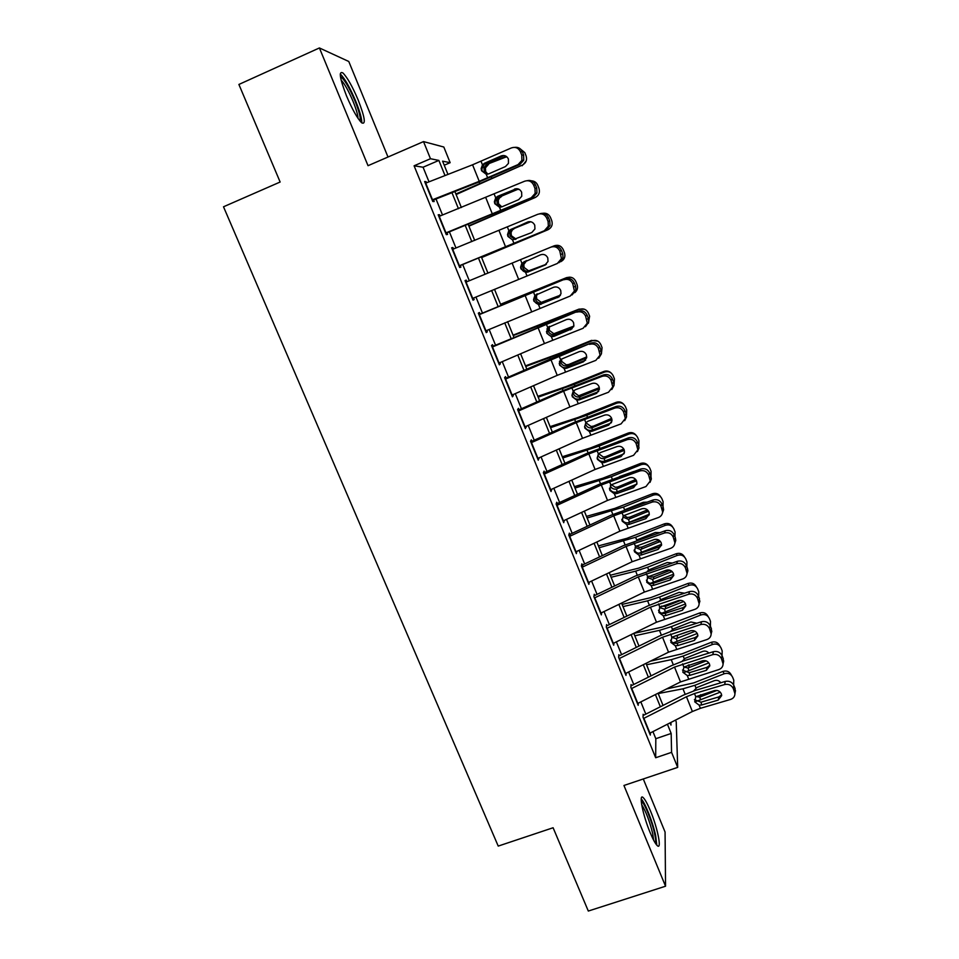 <?xml version="1.0" encoding="UTF-8"?>
<svg xmlns="http://www.w3.org/2000/svg" width="959" height="959" viewBox="0 0 959 959"><rect width="100%" height="100%" fill="white"/><g stroke="black" fill="none" stroke-linecap="round" stroke-linejoin="round"><path stroke-width="1.44" d="M650.43 810.87C647.541 803.906 645.131 799.506 643.237 797.66C638.43 792.649 642.71 814.922 650.106 832.496C652.995 839.425 655.381 843.8 657.251 845.598C662.13 850.477 657.574 827.833 650.43 810.87M358.163 99.988C352.421 86.466 347.338 77.463 342.926 72.968C338.527 70.642 339.726 78.302 346.523 95.936C352.337 109.554 357.383 118.508 361.675 122.8C366.062 124.994 364.888 117.394 358.163 99.988M675.508 720.113L676.227 721.875L677.689 767.38L671.576 752.347L671.168 733.455L667.428 724.237M387.999 157.024L348.776 61.484L319.407 47.95L238.899 84.452L280.136 182.018L223.507 206.784L498.224 846.09L553.103 827.749L588.311 911.05L665.546 886.212L665.066 832.028L643.285 778.96M429.009 181.826L423.063 167.226L414.084 165.799L430.471 158.726L423.518 141.596L443.825 147.027L450.143 162.682L442.59 161.16L447.961 174.418M444.233 165.212L450.143 162.682M643.141 714.239L643.045 717.224L650.31 735.05L650.358 732.94M631.046 684.546L630.878 687.363L638.191 705.309L638.286 703.175M618.867 654.661L618.627 657.311L625.987 675.376L626.143 673.218M606.603 624.573L606.292 627.066L613.7 645.239L613.928 643.069M594.256 594.292L593.873 596.606L601.329 614.899L601.641 612.705M583.048 566.793L581.837 563.808L581.37 565.954L588.886 584.367L589.294 582.137M570.485 535.973L569.334 533.132L568.795 535.098L576.347 553.631L576.779 551.413M557.838 504.937L556.735 502.24L556.124 504.026L563.736 522.691L564.168 520.473M545.108 473.698L544.065 471.145L543.369 472.751L551.029 491.535L551.485 489.342M532.281 442.243L531.31 439.845L530.531 441.26L538.251 460.176L538.706 457.994M519.382 410.572L518.471 408.33L517.608 409.565L525.376 428.613L525.844 426.431M506.388 378.697L505.537 376.611L504.602 377.654L512.418 396.822L513.305 395.671L512.897 394.664M493.31 346.607L492.518 344.665L491.499 345.528L499.363 364.828L500.334 363.857L499.855 362.682M480.135 314.288L479.416 312.514L478.313 313.173L486.237 332.605L487.292 331.838L486.728 330.471M466.877 281.754L466.218 280.136L465.031 280.603L473.003 300.167L474.142 299.592L473.518 298.045M453.523 248.992L452.936 247.542L451.653 247.806L459.697 267.513L460.919 267.129L460.212 265.403M440.073 216.015L439.558 214.72L438.191 214.792L446.283 234.631L447.589 234.44L446.81 232.534M414.084 165.799L655.68 757.742L655.812 738.706L652.935 731.621M645.815 714.131L640.828 701.892M633.731 684.486L628.636 671.983M621.588 654.649L616.373 641.871M609.349 624.609L604.026 611.554M597.037 594.376L591.607 581.034M584.642 563.952L579.092 550.322M572.163 533.324L566.505 519.406M559.612 502.48L553.822 488.275M546.966 471.444L541.056 456.94M534.235 440.193L528.205 425.388M521.432 408.738L515.271 393.634M508.534 377.067L502.252 361.651M495.539 345.18L489.138 329.452M482.473 313.09L475.94 297.038M469.299 280.747L462.694 264.528M455.969 248.009L449.399 231.874M442.531 215.032L436.009 199.004M426.539 182.797L426.084 181.683L424.633 181.539L432.785 201.51L434.175 201.534L433.324 199.436M677.689 767.38L623.949 785.481L665.546 886.212M655.68 757.742L671.576 752.347M319.407 47.95L368.028 165.691L423.518 141.596M670.089 722.87L670.988 725.076L670.928 722.451M454.902 191.548L461.375 207.528M468.184 224.334L474.693 240.421M481.37 256.904L487.927 273.087M494.508 289.33L500.982 305.334M507.599 321.673L513.952 337.352M520.605 353.775L526.839 369.155M533.528 385.674L539.629 400.754M546.354 417.357L552.336 432.125M559.097 448.836L564.959 463.305M571.768 480.099L577.51 494.269M584.343 511.147L589.965 525.029M596.834 541.991L602.336 555.597M609.241 572.643L614.635 585.949M621.576 603.079L626.85 616.11M633.827 633.324L638.982 646.078M645.994 663.364L651.041 675.843M658.078 693.225L663.029 705.428M445.024 175.569L438.874 160.417L430.471 158.726M660.355 706.783L655.405 694.568M648.356 677.186L643.297 664.707M636.285 647.409L631.118 634.654M624.129 617.428L618.855 604.398M611.902 587.256L606.508 573.938M599.591 556.891L594.077 543.285M587.196 526.311L581.574 512.43M574.729 495.539L568.975 481.358M562.166 464.564L556.304 450.095M549.531 433.384L543.537 418.603M536.8 401.989L530.687 386.909M523.998 370.39L517.752 354.998M511.099 338.563L504.734 322.871M498.117 306.532L491.619 290.529M485.038 274.274L478.469 258.079M471.792 241.596L465.271 225.509M458.45 208.702L451.965 192.699M423.063 167.226L438.874 160.417M655.812 738.706L671.168 733.455M424.897 182.186L426.084 181.683M438.371 215.224L439.558 214.72M451.749 248.033L452.936 247.542M465.043 280.627L466.218 280.136M472.967 300.071L474.142 299.592M486.105 332.305L487.292 331.838M499.159 364.324L500.334 363.857M512.13 396.127L513.305 395.671M525.017 427.726L526.179 427.27M537.807 459.097L538.97 458.654M550.514 490.277L551.677 489.833M563.137 521.24L564.3 520.797M575.676 551.988L576.838 551.569M425.34 183.265L472.571 164.792L511.435 147.902C515.451 146.619 518.447 147.914 520.449 151.798L521.768 155.142L523.626 155.01L522.307 151.69L520.449 151.798M433.54 199.975L477.114 182.773L519.934 164.397L518.064 164.588L521.876 160.417L521.768 155.142M432.125 199.904L479.224 181.323L518.064 164.588M501.233 155.909C504.434 154.89 506.82 155.921 508.414 159.026L508.462 163.354L505.477 166.554L488.79 173.831L486.237 174.262L481.574 170.75L481.154 168.556L482.461 164.852L484.547 163.246L501.233 155.909L503.211 155.778L484.331 164.169L481.85 168.94L482.269 171.122M523.626 155.01L523.734 160.249L519.934 164.397M514.767 147.374C518.232 146.967 520.749 148.405 522.307 151.69M456.112 194.545L522.319 165.092C526.023 163.09 527.282 160.033 526.107 155.921L524.801 152.625L519.658 148.381M455.885 193.982L522.319 165.092M486.621 174.274L484.199 171.493L483.983 167.813L486.297 164.624L505.465 157.216L505.537 156.509L487.22 164.133M505.537 156.509L506.16 156.293M526.239 160.86L522.152 165.739M506.891 156.844L505.465 157.216M488.658 164.217L485.422 167.873L485.638 171.529L487.807 174.154M340.445 76.756L340.445 76.756C344.041 78.722 348.872 86.73 354.95 100.803C359.289 111.676 360.968 118.413 359.961 120.99M358.019 118.341C357.827 114.732 356.185 109.074 353.056 101.366C348.644 90.973 344.665 83.865 341.104 80.041M361.807 122.908C361.915 118.736 359.877 111.448 355.681 101.055C349.975 87.629 344.916 78.698 340.505 74.251L340.253 74.047M641.247 801.268C644.16 802.108 652.072 821.384 654.685 833.97C655.728 838.873 655.956 841.954 655.369 843.213M653.618 840.156L652.695 833.599C649.651 821.18 645.982 811.542 641.679 804.697M656.795 845.131L655.68 835.685C652.935 822.57 645.095 802.635 641.223 798.919M438.886 216.482L524.669 181.203C528.685 179.956 531.682 181.251 533.66 185.123L534.978 188.432L536.74 188.108L535.434 184.811L533.66 185.123M446.942 232.857L533.036 197.398L531.25 197.77L535.17 193.358L534.978 188.432M445.623 233.013L531.25 197.77M514.468 189.091C517.656 188.096 520.042 189.139 521.636 192.208L521.756 196.259L518.687 199.664L502.001 206.784L499.447 207.192L494.796 203.704L494.376 201.702L495.695 197.842L497.781 196.259L516.35 188.767L497.481 196.979L495 201.881L495.407 203.871M536.74 188.108L536.944 192.999L533.036 197.398M527.21 180.664C530.95 179.884 533.683 181.263 535.434 184.811M452.336 249.472L537.807 214.289C541.823 213.066 544.808 214.372 546.786 218.208L548.092 221.505L549.771 220.978L548.476 217.705L546.786 218.208M460.26 265.523L546.055 230.16L544.352 230.735L548.356 226.108L548.092 221.505M459.025 265.883L544.352 230.735M529.068 221.661L510.548 229.561L508.054 234.571L508.462 236.393M549.771 220.978L550.034 225.557L546.055 230.16M539.497 213.821L539.557 213.809C543.549 212.586 546.51 213.893 548.476 217.705M508.833 230.616L527.606 222.044C530.795 221.073 533.18 222.116 534.75 225.173L534.942 228.961L531.789 232.546L512.562 239.906L507.922 236.417L507.527 234.583L508.833 230.616L507.419 227.103M465.69 282.234L552.528 246.463C556.508 245.276 559.481 246.583 561.423 250.371L559.816 251.066C557.85 247.254 554.865 245.948 550.862 247.134M472.343 298.537L557.359 263.473L561.435 258.654L559.816 251.066M524.201 261.555L521.037 267.01L521.42 268.688C522.703 271.301 524.765 272.428 527.582 272.056L545.203 265.02M561.111 254.339L562.717 253.632L561.423 250.371M562.717 253.632L563.029 257.923L558.977 262.706M545.611 264.78L528.553 271.769M528.145 272.02L525.592 272.392L520.977 268.916L520.581 267.225L521.888 263.174L540.66 254.77C543.837 253.823 546.222 254.878 547.781 257.911L548.021 261.471L544.808 265.199M478.961 314.78L565.414 278.901C569.394 277.75 572.343 279.057 574.285 282.821L572.763 283.708C570.809 279.92 567.836 278.601 563.832 279.764M480.051 314.096L565.414 278.901M485.566 330.963L570.281 295.995L574.405 291.009L572.763 283.708M535.218 295.108L533.923 299.22L534.295 300.778C535.578 303.368 537.615 304.483 540.432 304.135L559.181 296.775M574.045 286.957L575.568 286.058L574.285 282.821M575.568 286.058L575.927 290.086L572.055 294.94M559.253 296.703L541.415 303.847M541.08 304.303L538.526 304.662L533.923 301.198L533.552 299.64L534.858 295.504L553.619 287.268C556.795 286.357 559.169 287.4 560.727 290.421L561.003 293.766L557.742 297.626M468.915 226.156L535.182 197.518C538.886 195.528 540.145 192.495 538.982 188.408L537.687 185.135C536.441 182.426 534.355 180.987 531.43 180.819M468.783 225.809L535.182 197.518M500.79 207.144L497.194 203.883L496.93 200.479L499.291 197.063L518.471 189.031L500.214 196.571M519.011 189.271L518.328 189.51M501.569 196.463L499.447 198.01L498.284 200.335L498.548 203.728L501.749 206.844M481.634 257.551L547.973 229.74C551.665 227.762 552.923 224.742 551.761 220.69L550.478 217.441C548.86 214.145 546.258 212.766 542.674 213.306M481.586 257.432L547.973 229.74M515.163 239.486L510.092 236.046L509.792 232.881L512.202 229.285L530.735 221.745M530.351 221.673L513.125 228.805M514.396 228.494L512.286 230.028L511.063 232.558L511.375 235.698L516.062 239.115M560.595 261.771L560.679 261.735C564.36 259.769 565.618 256.772 564.467 252.744L563.185 249.52C561.267 245.828 558.306 244.569 554.338 245.756L553.199 246.223M546.222 264.348L529.032 271.313C526.203 271.697 524.165 270.594 522.919 268.005L522.583 265.056L525.556 260.992M526.695 260.524L523.782 264.54L524.105 267.465L528.637 270.858L546.39 264.204M500.634 304.471L566.553 277.63L569.718 277.151M500.55 304.267L566.553 277.63M560.248 295.552L541.751 303.044C538.922 303.416 536.896 302.325 535.649 299.747L535.29 296.99L536.525 294.185M566.997 277.654C570.965 276.468 573.902 277.714 575.808 281.395L577.078 284.595C578.121 287.784 577.366 290.469 574.825 292.651M537.388 293.814L536.417 296.295L536.764 299.028L541.272 302.397L560.428 295.192M492.135 347.098L578.205 311.124C582.185 309.997 585.134 311.303 587.064 315.055L585.613 316.122C583.671 312.358 580.698 311.04 576.707 312.166M493.142 346.199L578.205 311.124M498.692 363.173L544.448 343.562L583.108 328.29L587.28 323.171L585.613 316.122M547.121 328.481L547.086 332.653C548.356 335.218 550.394 336.333 553.211 335.998L554.182 335.722L553.93 336.369L572.115 328.697L554.182 335.722M586.896 319.359L588.335 318.268L587.064 315.055M588.335 318.268L588.718 322.056L585.481 326.707M553.93 336.369L551.377 336.717L546.798 333.264L547.733 327.618L566.493 319.563C569.67 318.664 572.032 319.719 573.59 322.715L573.878 325.868L570.593 329.848M513.233 335.566L549.243 321.756L579.056 309.122L584.379 309.218M513.065 335.159L579.056 309.122M573.614 326.791L554.374 334.559C551.569 334.931 549.531 333.84 548.296 331.275L548.416 326.959M579.572 309.337C583.528 308.163 586.452 309.397 588.358 313.054L589.617 316.23L588.382 323.267M549.327 326.36L549.327 330.376L553.834 333.732L573.83 326.084M505.225 379.201L590.912 343.118C594.892 342.027 597.829 343.346 599.747 347.062L598.38 348.321C596.45 344.581 593.489 343.262 589.497 344.353M506.136 378.098L548.356 359.853L590.912 343.118M511.734 395.168L557.227 375.353L595.851 360.368L600.07 355.118L598.38 348.321M559.505 361.255L559.792 364.312C561.051 366.853 563.089 367.968 565.894 367.657L566.865 367.381L566.697 368.22L583.348 361.843L584.798 360.512L566.865 367.381M599.651 351.533L601.017 350.251L599.747 347.062M601.017 350.251L601.425 353.823L598.728 358.234M584.798 360.512L585.685 360.069M566.697 368.22L564.144 368.544L559.577 365.115L560.524 359.505L579.272 351.629C582.449 350.754 584.81 351.809 586.357 354.794L586.668 357.767L583.348 361.843M525.748 366.47L561.818 353.152L592.063 340.805L591.475 340.397L597.984 341.212M525.496 365.847L561.423 352.672L591.475 340.397M586.656 357.863L566.913 365.87C564.12 366.242 562.094 365.151 560.859 362.598L560.488 360.176L561.447 359.11L561.818 361.519L566.301 364.852L568.831 364.468L586.752 356.892M592.063 340.805C596.007 339.642 598.919 340.865 600.813 344.497L602.06 347.649L601.413 353.883M518.232 411.087L563.592 391.164L602.192 376.324L603.535 374.909C607.515 373.842 610.451 375.161 612.357 378.865L611.063 380.303C609.145 376.587 606.184 375.257 602.192 376.324M519.059 409.781L561.039 391.356L603.535 374.909M524.693 426.947L569.934 406.928L608.509 392.231L612.753 386.885L611.063 380.303M579.38 399.855L576.827 400.167L572.283 396.75L572.415 395.755C573.662 398.285 575.688 399.4 578.493 399.1L579.464 398.836L579.38 399.855L596.019 393.622L597.397 392.111L579.464 398.836M612.322 383.492L613.616 382.03L612.357 378.865M613.616 382.03L614.036 385.41L611.794 389.546M597.397 392.111L598.68 391.416M571.936 395.48L573.23 391.188L575.328 389.762L591.979 383.48C595.155 382.629 597.505 383.696 599.039 386.657L599.375 389.462L596.019 393.622M596.102 393.538L596.834 393.238M538.179 397.17L574.321 384.343L604.47 372.08L603.81 371.481C606.508 370.534 608.893 371.001 611.003 372.895M537.843 396.343L565.906 386.669L603.81 371.481M599.423 388.767L579.38 396.978C576.587 397.338 574.573 396.247 573.35 393.717L572.979 392.231M604.47 372.08C608.402 370.905 611.303 372.128 613.185 375.736L614.431 378.877L614.096 384.535M573.854 390.601L574.225 392.471L578.697 395.779L599.327 387.652M531.142 442.746L576.251 422.643L614.815 408.078L616.074 406.484C620.041 405.453 622.978 406.772 624.872 410.452L623.662 412.07C621.756 408.366 618.807 407.036 614.815 408.078M531.885 441.248L573.626 422.643L616.074 406.484M537.567 458.51L582.545 438.299L621.084 423.878L625.352 418.448L623.662 412.07M591.967 431.286L589.425 431.586L584.894 428.17L584.954 426.995C586.189 429.512 588.215 430.615 591.02 430.327L591.991 430.076L591.967 431.286L608.605 425.197L609.9 423.506L591.991 430.076M624.92 415.235L626.119 413.593L624.872 410.452M626.119 413.593L626.563 416.793L624.693 420.677M609.9 423.506L611.518 422.559M584.57 426.983L585.853 422.667L587.951 421.253L604.59 415.115C607.766 414.288 610.116 415.355 611.638 418.304L611.986 420.965L608.605 425.197M550.538 427.678L586.728 415.319L616.805 403.14L616.074 402.36C619.034 401.353 621.564 401.977 623.674 404.23M550.118 426.635L578.253 417.405L616.074 402.36M611.974 419.562L591.763 427.882C588.97 428.229 586.968 427.151 585.745 424.633M616.805 403.14C620.725 401.977 623.614 403.188 625.484 406.772L626.718 409.889L626.539 415.187M586.548 423.207L590.996 426.503L593.513 426.12L611.65 418.352M543.969 474.214L588.814 453.907L627.342 439.618L628.529 437.843C632.496 436.848 635.421 438.167 637.315 441.823L636.177 443.621C634.271 439.941 631.334 438.611 627.342 439.618M544.616 472.499L586.129 453.727L628.529 437.843M550.346 489.857L595.071 469.466L633.575 455.309L637.867 449.807L636.177 443.621M604.482 462.514L601.94 462.789L597.421 459.385L597.409 458.03C598.644 460.524 600.658 461.639 603.451 461.351L604.422 461.111L604.482 462.514L621.108 456.556L622.331 454.686L604.422 461.111M637.423 446.762L638.55 444.952L637.315 441.823M638.55 444.952L638.994 447.973L637.435 451.617M622.331 454.686L624.213 453.511M597.109 458.258L598.392 453.931L600.49 452.54L617.116 446.546C620.293 445.743 622.631 446.81 624.153 449.735L624.501 452.252L621.108 456.556M618.303 456.136L623.686 453.967M562.801 457.982L599.063 446.103L629.044 433.995L628.253 433.036C631.418 431.994 634.043 432.737 636.117 435.29M562.31 456.736L590.516 447.937L628.253 433.036M624.321 450.227L604.062 458.582C601.281 458.929 599.279 457.851 598.068 455.345M629.044 433.995C632.952 432.845 635.841 434.043 637.699 437.604L638.922 440.696L638.814 445.779M619.742 441.032L618.147 441.608M598.8 453.739L603.235 457.023L605.74 456.64L623.782 448.968M556.711 505.453L601.305 484.966L639.797 470.953L640.9 468.999C644.868 468.028 647.793 469.359 649.663 472.991L648.608 474.969C646.714 471.313 643.777 469.97 639.797 470.953M557.275 503.559L598.548 484.607L640.9 468.999M563.041 521.001L607.515 500.418L645.982 486.537L650.286 480.974L648.608 474.969M609.78 488.862C611.003 491.332 613.017 492.447 615.81 492.183L616.781 491.943L616.913 493.525L633.527 487.699L634.678 485.662L616.781 491.943M649.842 478.085L650.897 476.096L649.663 472.991M650.897 476.096L651.341 478.973L650.022 482.389M634.678 485.662L636.764 484.295M616.913 493.525L614.371 493.789L609.864 490.397L610.847 484.978L629.56 477.762C632.736 476.983 635.074 478.05 636.584 480.962L636.944 483.36L633.527 487.699M620.941 490.481L636.824 484.091M575.004 488.083L611.315 476.683L641.211 464.647L640.348 463.509C643.681 462.442 646.366 463.293 648.404 466.062M574.417 486.645L602.696 478.265L640.348 463.509M636.5 480.759L616.277 489.078C613.508 489.426 611.506 488.347 610.308 485.853M641.211 464.647C645.107 463.497 647.984 464.695 649.83 468.244L651.053 471.313L650.969 476.287M633.767 471.528L619.526 476.563M611.219 484.619L615.378 487.352L617.872 486.968L635.709 479.488M569.358 536.489L613.712 515.822L652.156 502.072L653.199 499.951C657.155 499.004 660.068 500.346 661.938 503.954L660.943 506.1C659.073 502.468 656.136 501.125 652.156 502.072M569.85 534.403L610.895 515.283L653.199 499.951M575.652 551.94L619.886 531.178L658.318 517.56C660.907 516.541 662.345 514.671 662.633 511.95L660.943 506.1M622.067 519.49C623.29 521.948 625.292 523.051 628.073 522.799L629.044 522.559L629.26 524.333L645.863 518.651L646.941 516.445L629.044 522.559M662.178 509.193L663.16 507.035L661.938 503.954M663.16 507.035L663.604 509.768L662.477 512.993M646.941 516.445L649.207 514.887M629.26 524.333L626.718 524.573L622.235 521.205L623.218 515.834L641.931 508.773C645.095 508.018 647.433 509.085 648.931 511.986L649.291 514.264L645.863 518.651M627.905 522.823L649.291 514.264M587.112 518.004L623.482 507.059L653.307 495.096L652.372 493.789C655.836 492.71 658.569 493.645 660.547 496.606M586.452 516.374L614.803 508.414L652.372 493.789M648.524 511.159L628.421 519.382L622.918 517.057M653.307 495.096C657.191 493.969 660.056 495.156 661.89 498.668L663.101 501.725L663.005 506.664M624.777 509.768L643.261 502.3L646.857 502.144M623.698 515.391L627.45 517.488L629.943 517.105L647.445 509.888M581.933 567.32L626.035 546.474L664.443 532.988L665.402 530.699C669.358 529.776 672.271 531.118 674.129 534.702L673.218 537.028C671.348 533.408 668.423 532.065 664.443 532.988M582.341 565.043L623.158 545.755L665.402 530.699M588.191 582.664L632.161 561.722L670.557 548.368C673.194 547.349 674.633 545.467 674.884 542.722L673.218 537.028M634.283 549.915C635.493 552.348 637.483 553.451 640.264 553.223L641.235 552.995L641.523 554.937L658.126 549.387L659.121 547.014L641.235 552.995M674.429 540.109L675.34 537.771L674.129 534.702M675.34 537.771L675.783 540.373L674.812 543.441M659.121 547.014L661.53 545.323M641.523 554.937L638.994 555.165L634.51 551.809L635.505 546.486L654.206 539.569C657.383 538.85 659.708 539.917 661.195 542.794L661.554 544.964L658.126 549.387M639.006 553.259L661.554 544.304M599.159 547.733L635.577 537.244L665.306 525.352L664.311 523.878C667.896 522.775 670.665 523.794 672.595 526.911M598.416 545.899L626.826 538.359L664.311 523.878M660.391 541.415L640.48 549.483L635.146 547.385M665.306 525.352C669.19 524.225 672.043 525.412 673.865 528.9L675.064 531.933L674.968 536.848M635.577 537.244L636.692 540.037L655.297 532.509L659.612 532.653M636.189 545.887L639.449 547.421L641.931 547.038L658.965 540.157M594.424 597.96L638.274 576.922L676.646 563.7L677.534 561.243C681.489 560.356 684.39 561.698 686.236 565.259L685.397 567.74C683.539 564.156 680.626 562.813 676.646 563.7M594.748 595.479L635.337 576.035L677.534 561.243M600.634 613.197L644.364 592.075L682.712 578.972C685.397 577.965 686.836 576.071 687.052 573.302L685.397 567.74M646.414 580.135C647.613 582.569 649.603 583.659 652.384 583.444L653.355 583.216L653.702 585.338L670.305 579.919L671.228 577.378L653.355 583.216M686.608 570.809L687.447 568.303L686.236 565.259M687.447 568.303L687.891 570.785L687.028 573.722M671.228 577.378L673.733 575.568M653.702 585.338L651.173 585.553L646.714 582.209L647.721 576.922L666.409 570.173C669.574 569.466 671.899 570.545 673.386 573.41L673.745 575.472L670.305 579.919M650.37 583.372L673.626 574.177M611.123 577.27L635.661 571.144L647.589 567.237L677.246 555.417L676.179 553.763C679.871 552.66 682.652 553.739 684.522 556.987M610.296 575.244L638.778 568.112L676.179 553.763M672.115 571.528L652.456 579.392L647.289 577.498M647.349 571.192L649.591 569.562L667.248 562.525L672.163 563.005M677.246 555.417C681.106 554.302 683.947 555.477 685.769 558.941L686.956 561.95L686.86 566.829M648.692 576.143L651.365 577.162L653.834 576.791L670.173 570.281M606.819 628.385L650.442 607.179L688.766 594.208L689.581 591.583C693.537 590.72 696.426 592.063 698.272 595.611L697.493 598.26C695.647 594.7 692.746 593.345 688.766 594.208M607.071 625.724L647.433 606.112L659.528 601.269L689.581 591.583M612.993 643.525L656.483 622.223L694.796 609.385C697.517 608.378 698.955 606.484 699.147 603.691L697.493 598.26M658.485 610.236C659.696 612.597 661.674 613.676 664.419 613.472L665.39 613.257L665.81 615.546L682.4 610.26L683.252 607.55L665.39 613.257M698.703 601.305L699.471 598.644L698.272 595.611M699.471 598.644L699.147 603.834M683.252 607.55L685.853 605.656M665.81 615.546L663.28 615.75L658.833 612.405L659.852 607.179L678.528 600.574C681.693 599.89 684.019 600.969 685.493 603.81L685.841 605.788L682.4 610.26M661.806 613.221L685.529 603.906M623.002 606.615L647.601 600.837L659.528 597.037L689.101 585.29L687.963 583.468C691.751 582.365 694.556 583.492 696.366 586.86M622.115 604.41L650.658 597.673L687.963 583.468M683.683 601.473L664.371 609.109L659.504 607.562M658.917 601.461L661.518 599.339L679.128 592.35L684.534 593.213M689.101 585.29C692.949 584.175 695.778 585.338 697.589 588.79L698.775 591.775L698.667 596.63M661.278 606.16L665.666 606.34L680.794 600.346M619.154 658.605L662.525 637.232L700.813 624.513L701.556 621.732C705.5 620.893 708.389 622.247 710.223 625.771L709.516 628.577C707.682 625.04 704.781 623.686 700.813 624.513M619.31 655.764L659.456 635.997L671.516 631.178L701.556 621.732M625.28 673.65L668.531 652.18L706.807 639.593C709.552 638.598 711.003 636.692 711.158 633.887L709.516 628.577M670.533 640.24C671.779 642.482 673.721 643.501 676.371 643.297L677.342 643.093L677.833 645.551L694.412 640.396L695.191 637.531L677.342 643.093M710.715 631.597L711.41 628.768L710.223 625.771M711.41 628.768L711.206 633.683M695.191 637.531L697.864 635.565M677.833 645.551L675.316 645.743L670.88 642.41L671.899 637.22L690.576 630.782C693.741 630.111 696.054 631.202 697.517 634.019L697.864 635.913L694.412 640.396M673.254 642.854L697.265 633.479M634.81 635.781L659.468 630.351L671.384 626.635L700.873 614.959L699.674 612.981C703.498 611.878 706.304 613.029 708.09 616.433L708.198 616.601M633.851 633.384L662.453 627.054L699.674 612.981M695.059 631.262L676.191 638.646L671.708 637.435M670.509 631.501L673.374 628.936L690.924 621.983L696.678 623.182M700.873 614.959C704.721 613.856 707.538 615.019 709.336 618.447L710.511 621.408L710.403 626.227M674.968 636.081L687.351 631.789M631.394 688.634L674.525 667.092L712.777 654.625L713.448 651.676C717.392 650.873 720.281 652.216 722.091 655.728L721.468 658.701C719.634 655.177 716.745 653.822 712.777 654.625M631.478 685.613L671.408 665.69L683.419 660.895L713.448 651.676M637.483 703.582L680.494 681.945L718.723 669.61C721.504 668.615 722.954 666.709 723.086 663.892L721.468 658.701M682.508 670.041L689.221 672.739L689.785 675.364L706.351 670.341L707.059 667.32L689.221 672.739M722.654 661.698L723.278 658.713L722.091 655.728M723.278 658.713L723.218 663.256M707.059 667.32L709.78 665.294M689.785 675.364L687.267 675.544L682.844 672.223L683.875 667.08L702.539 660.787C705.692 660.14 708.006 661.231 709.468 664.036L709.816 665.846L706.351 670.341M684.69 672.259L708.833 662.897M646.558 664.755L671.252 659.672L683.168 656.052L712.585 644.448L711.314 642.302C715.126 641.199 717.919 642.35 719.694 645.731L719.981 646.21M650.454 661.159L682.077 653.834L711.314 642.302M706.16 660.895L687.951 667.979L683.863 667.08L682.58 663.868M682.089 661.314L685.146 658.33L702.659 651.425C705.129 650.622 707.179 651.185 708.797 653.103M712.585 644.448C716.409 643.345 719.226 644.496 721 647.9L722.175 650.849L722.055 655.644M688.19 665.162L689.197 664.863M708.461 653.211L708.353 652.576M643.561 718.471L686.452 696.749L694.484 693.549L724.656 684.534L725.268 681.429C729.212 680.65 732.089 682.005 733.887 685.493L733.335 688.622C731.513 685.122 728.624 683.755 724.656 684.534M643.561 715.27L683.276 695.179L695.263 690.42L725.268 681.429M649.603 733.311L692.386 711.506L700.406 708.317L730.578 699.423C733.383 698.44 734.834 696.534 734.942 693.705L733.335 688.622M694.4 699.638L701.017 702.192L701.652 704.985L718.207 700.094L718.854 696.905L701.017 702.192M734.51 691.607L735.062 688.454L733.887 685.493M735.062 688.454L735.121 692.674M718.854 696.905L721.612 694.855M701.652 704.985L699.135 705.141L694.736 701.844L695.766 696.737L714.419 690.588C717.584 689.977 719.885 691.055 721.336 693.848L721.683 695.587L718.207 700.094M696.102 701.461L720.245 692.158M658.21 693.549L682.964 688.814L694.879 685.289L724.213 673.745L722.882 671.432C726.682 670.341 729.463 671.48 731.226 674.848L731.669 675.604M666.517 688.97L693.729 682.904L722.882 671.432M716.924 690.432L699.626 697.133L695.994 696.522M693.645 690.924L696.845 687.543L714.311 680.674C717.02 679.847 719.154 680.542 720.712 682.796L720.401 682.329M724.213 673.745C728.037 672.655 730.83 673.793 732.604 677.186L733.767 680.111L733.623 684.918M720.053 682.988L719.945 681.789M482.461 164.852L481.034 161.28M487.663 177.823L486.237 174.262M479.224 181.323L472.571 164.792M432.497 199.76L425.712 183.121M484.547 163.246L485.242 163.665M485.805 163.414L486.297 164.624M479.176 181.958L479.62 183.085M491.212 176.9L491.595 177.859M495.695 197.842L494.269 194.305M500.862 210.728L499.447 207.192M492.447 214.217L485.841 197.794M445.983 232.857L439.246 216.338M497.781 196.259L498.392 196.487M513.964 243.418L512.562 239.906M505.585 246.883L499.028 230.568M459.385 265.739L452.696 249.328M528.781 221.697L527.606 222.044M521.888 263.174L520.485 259.673M526.982 275.88L525.592 272.392M518.627 279.321L512.118 263.126M472.703 298.393L466.05 282.09M534.858 295.504L533.468 292.027M539.917 308.127L538.526 304.662M531.586 311.543L525.112 295.456M485.925 330.819L479.32 314.624M498.956 196.235L499.291 197.063M492.315 214.636L492.59 215.319M531.19 270.45L530.027 271.013M543.825 302.001L542.734 302.744M547.733 327.618L546.354 324.166M552.756 340.157L551.377 336.717M544.448 343.562L538.023 327.582M499.052 363.029L492.494 346.942M549.243 321.756L549.531 322.452M537.28 326.48L537.615 327.295M554.374 334.559L554.746 335.506M556.364 333.336L555.357 334.259M560.524 359.505L559.157 356.089M565.522 371.96L564.144 368.544M557.227 375.353L550.85 359.481M512.094 395.012L505.585 379.045M561.818 353.152L562.25 354.207M549.855 357.767L550.358 359.002M566.913 365.87L567.44 367.165M568.831 364.468L567.896 365.571M573.23 391.188L571.864 387.796M578.193 403.559L576.827 400.167M569.934 406.928L563.592 391.164M525.041 426.791L518.579 410.932M574.321 384.343L574.885 385.746M562.358 388.851L563.017 390.493M579.38 396.978L580.039 398.62M598.296 389.402L597.673 388.707M581.214 395.396L580.363 396.678M585.853 422.667L584.499 419.287M590.78 434.954L589.425 431.586M582.545 438.299L576.251 422.643M537.915 458.354L531.49 442.602M586.728 415.319L587.435 417.081M574.777 419.73L575.604 421.78M591.763 427.882L592.554 429.86M610.619 420.342L609.936 419.467M593.513 426.12L592.734 427.582M598.392 453.931L597.037 450.574M603.283 466.134L601.94 462.789M595.071 469.466L588.814 453.907M550.694 489.701L544.316 474.058M599.063 446.103L599.902 448.201M587.112 450.406L588.095 452.852M604.062 458.582L604.985 460.907M622.87 451.09L622.103 450.035M605.74 456.64L605.033 458.282M610.847 484.978L609.504 481.646M615.702 497.11L614.371 493.789M607.515 500.418L601.305 484.966M563.389 520.845L557.047 505.297M611.315 476.683L612.286 479.116M599.363 480.891L600.502 483.732M616.277 489.078L617.344 491.739M635.026 481.634L634.199 480.411M617.872 486.968L617.248 488.79M623.218 515.834L621.888 512.526M628.049 527.882L626.718 524.573M619.886 531.178L613.712 515.822M575.999 551.773L569.706 536.333M623.482 507.059L624.597 509.84M611.542 511.171L612.837 514.396M628.421 519.382L629.536 522.176M647.121 511.986L646.222 510.584M629.943 517.105L629.38 519.095M635.505 546.486L634.187 543.19M640.3 558.45L638.994 555.165M632.161 561.722L626.035 546.474M588.526 582.509L582.269 567.165M623.638 541.248L625.088 544.868M640.48 549.483L641.595 552.264M659.121 542.135L658.162 540.552M641.931 547.038L641.439 549.195M647.721 576.922L646.402 573.662M652.48 588.814L651.173 585.553M644.364 592.075L638.274 576.922M600.969 613.029L594.76 597.793M647.589 567.237L648.704 570.006M635.661 571.144L637.255 575.136M652.456 579.392L653.57 582.161M671.06 572.091L670.029 570.341M653.834 576.791L653.415 579.104M659.852 607.179L658.545 603.93M664.587 618.987L663.28 615.75M656.483 622.223L650.442 607.179M613.34 643.357L607.167 628.217M659.528 597.037L660.631 599.795M647.601 600.837L649.351 605.213M664.371 609.109L665.462 611.866M682.916 601.856L682.245 600.682M665.666 606.34L665.318 608.833M671.899 637.22L670.605 633.995M676.598 648.955L675.316 645.743M668.531 652.18L662.525 637.232M625.616 673.482L619.49 658.449M671.384 626.635L672.487 629.38M659.468 630.351L661.362 635.086M676.191 638.646L677.294 641.367M677.426 635.709L677.15 638.358M688.55 678.732L687.267 675.544M680.494 681.945L674.525 667.092M637.819 703.415L631.729 688.466M683.168 656.052L684.258 658.773M671.252 659.672L673.302 664.779M687.951 667.979L689.041 670.689M689.113 664.899L688.898 667.704M695.766 696.737L694.484 693.549M700.406 708.317L699.135 705.141M692.386 711.506L686.452 696.749M649.938 733.144L643.885 718.303M694.879 685.289L695.97 687.987M682.964 688.814L685.158 694.268M699.626 697.133L700.705 699.83M700.681 694.688L700.573 696.857M481.154 168.556L481.85 168.94M523.734 160.249L521.876 160.417M483.983 167.813L485.422 167.873M494.376 201.702L495 201.881M536.944 192.999L535.17 193.358M550.034 225.557L548.356 226.108M563.029 257.923L561.435 258.654M575.927 290.086L574.405 291.009M496.93 200.479L498.284 200.335M509.792 232.881L511.063 232.558M522.583 265.056L523.782 264.54M535.29 296.99L536.417 296.295M546.438 331.814L546.726 331.203M588.718 322.056L587.28 323.171M547.937 328.697L548.968 327.81M559.229 363.761L559.445 362.958M601.425 353.823L600.07 355.118M614.036 385.41L612.753 386.885M626.563 416.793L625.352 418.448M638.994 447.973L637.867 449.807M609.564 489.33L609.504 488.167M651.341 478.973L650.286 480.974M621.935 520.198L621.864 519.322M663.604 509.768L662.633 511.95M634.235 550.85L634.151 550.202M675.783 540.373L674.884 542.722M687.891 570.785L687.052 573.302M699.902 601.005L699.147 603.691M711.842 631.046L711.158 633.887M723.709 660.883L723.086 663.892M735.493 690.54L734.942 693.705"/></g></svg>
